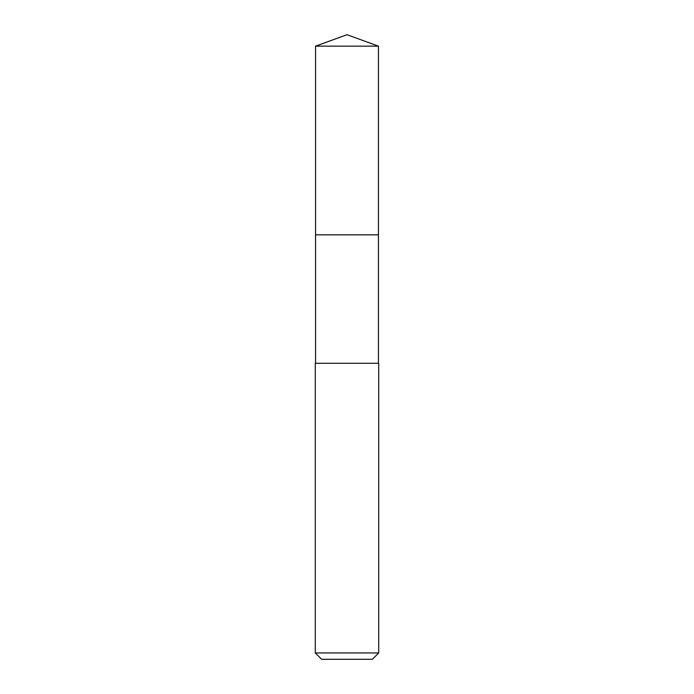 <?xml version="1.0" encoding="UTF-8"?>
<svg xmlns="http://www.w3.org/2000/svg" width="694" height="694" viewBox="0 0 694 694"><rect width="100%" height="100%" fill="white"/><g stroke="black" fill="none" stroke-linecap="round" stroke-linejoin="round"><path stroke-width="1.04" d="M378.447 363.292L378.447 46.151L315.553 46.151L315.553 234.85L378.447 234.85L315.553 234.85L315.553 46.151L347 34.7L315.553 46.151M347 363.292L315.284 363.292L315.284 652.959L378.716 652.959L378.716 363.292L347 363.292M315.284 652.959L321.626 659.3L372.374 659.3L378.716 652.959M347 34.7L378.447 46.151M315.553 363.292L315.553 234.85"/></g></svg>
